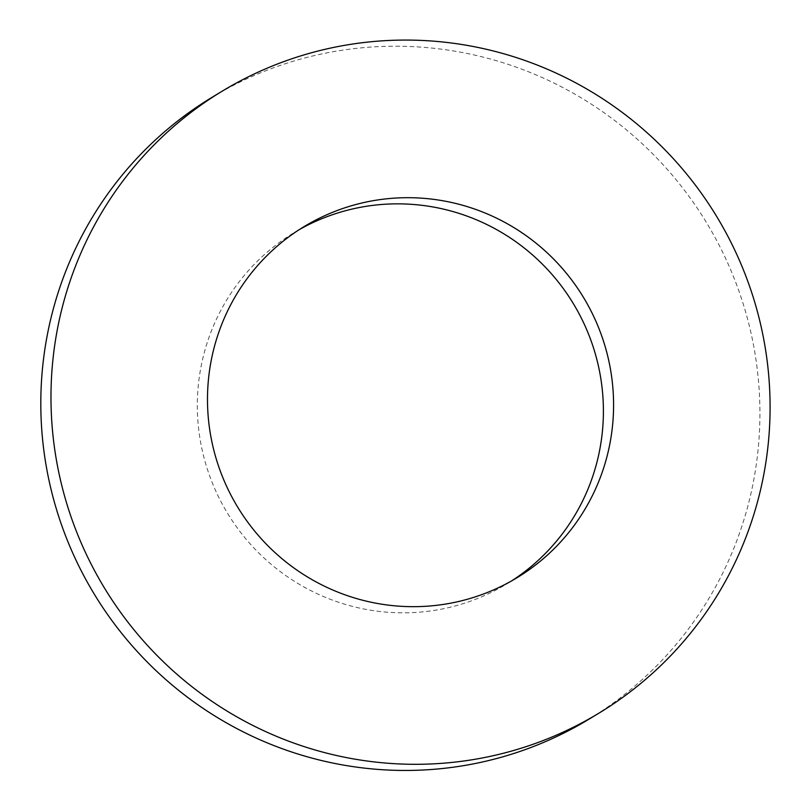 <?xml version="1.0" encoding="UTF-8"?>
<svg xmlns="http://www.w3.org/2000/svg" width="811" height="811" viewBox="0 0 811 811"><rect width="100%" height="100%" fill="white"/><g stroke="black" fill="none" stroke-linecap="round" stroke-linejoin="round"><path stroke-width="0.61" stroke-dasharray="4.05 3.04" d="M588.543 719.448A363.592 358.067 58.8 0 0 706.746 223.025A363.592 358.067 58.8 0 0 212.188 97.229M299.229 229.655A205.325 202.203 58.8 0 0 294.099 232.645A205.325 202.203 58.8 0 0 201.26 445.705A205.325 202.203 58.8 0 0 368.802 609.892A205.325 202.203 58.8 0 0 506.632 584.021A205.325 202.203 58.8 0 0 511.67 580.869M304.267 226.502L294.099 232.645M516.8 577.868L506.632 584.021"/><path stroke-width="1.22" d="M222.356 91.075L212.188 97.229A363.592 358.067 58.8 0 0 47.788 474.516A363.592 358.067 58.8 0 0 344.472 765.26A363.592 358.067 58.8 0 0 588.543 719.448L598.711 713.295A363.592 358.067 58.8 0 0 716.914 216.872A363.592 358.067 58.8 0 0 222.356 91.075A363.592 358.067 58.8 0 0 57.956 468.363A363.592 358.067 58.8 0 0 354.64 759.106A363.592 358.067 58.8 0 0 598.711 713.295M511.67 580.869A205.325 202.203 58.8 0 0 573.377 303.689A205.325 202.203 58.8 0 0 299.229 229.655M378.97 603.739A205.325 202.203 58.8 0 0 516.8 577.868A205.325 202.203 58.8 0 0 583.555 297.536A205.325 202.203 58.8 0 0 304.267 226.502A205.325 202.203 58.8 0 0 211.428 439.562A205.325 202.203 58.8 0 0 378.97 603.739"/></g></svg>
